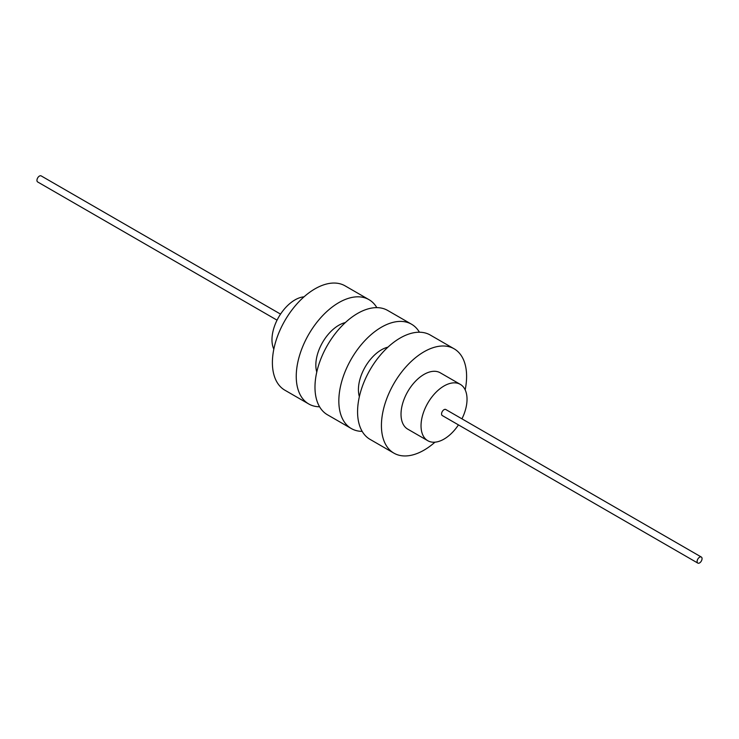 <?xml version="1.0" encoding="UTF-8"?>
<svg xmlns="http://www.w3.org/2000/svg" width="739" height="739" viewBox="0 0 739 739"><rect width="100%" height="100%" fill="white"/><g stroke="black" fill="none" stroke-linecap="round" stroke-linejoin="round"><path stroke-width="1.11" d="M304.025 296.829A32.525 18.78 120 0 0 271.97 339.746A32.525 18.78 120 0 0 273.827 349.131M345.344 322.564A32.525 18.78 120 0 0 315.839 365.075A32.525 18.78 120 0 0 316.772 372.05M387.938 347.154A32.525 18.78 120 0 0 358.424 389.665A32.525 18.78 120 0 0 359.366 396.64M461.949 418.837A32.525 18.78 120 0 0 467.03 399.254A32.525 18.78 120 0 0 460.295 384.363A32.525 18.78 120 0 0 435.234 393.074A32.525 18.78 120 0 0 421.036 425.812A32.525 18.78 120 0 0 427.77 440.703A32.525 18.78 120 0 0 458.457 424.888M460.295 384.363L440.278 372.807A32.525 18.78 120 0 0 415.216 381.518A32.525 18.78 120 0 0 401.018 414.256A32.525 18.78 120 0 0 407.752 429.147L427.77 440.703M376.825 307.627A60.228 34.779 120 0 0 368.955 299.637L345.104 285.864A60.228 34.779 120 0 0 298.685 302.002A60.228 34.779 120 0 0 272.395 362.618A60.228 34.779 120 0 0 284.866 390.192L308.717 403.956A60.228 34.779 120 0 0 319.581 406.783M368.955 299.637A60.228 34.779 120 0 0 322.537 315.765A60.228 34.779 120 0 0 296.247 376.382A60.228 34.779 120 0 0 308.717 403.956M419.419 332.217A60.228 34.779 120 0 0 411.54 324.218L387.689 310.454A60.228 34.779 120 0 0 341.279 326.592A60.228 34.779 120 0 0 314.98 387.208A60.228 34.779 120 0 0 327.46 414.782L351.311 428.546A60.228 34.779 120 0 0 362.175 431.373M411.54 324.218A60.228 34.779 120 0 0 365.131 340.356A60.228 34.779 120 0 0 338.832 400.972A60.228 34.779 120 0 0 351.311 428.546M465.173 389.869A60.228 34.779 120 0 0 466.605 376.382A60.228 34.779 120 0 0 454.134 348.808L430.283 335.044A60.228 34.779 120 0 0 383.864 351.182A60.228 34.779 120 0 0 357.574 411.799A60.228 34.779 120 0 0 370.045 439.363L393.896 453.136A60.228 34.779 120 0 0 434.975 442.171M454.134 348.808A60.228 34.779 120 0 0 407.716 364.946A60.228 34.779 120 0 0 381.426 425.562A60.228 34.779 120 0 0 393.896 453.136M701.329 557.04L445.783 409.508A3.492 2.014 120 0 0 443.086 410.441A3.492 2.014 120 0 0 441.562 413.96A3.492 2.014 120 0 0 442.291 415.558L697.828 563.1A3.492 2.014 120 0 0 700.526 562.157A3.492 2.014 120 0 0 702.05 558.647A3.492 2.014 120 0 0 701.329 557.04A3.492 2.014 120 0 0 698.632 557.982A3.492 2.014 120 0 0 697.108 561.492A3.492 2.014 120 0 0 697.828 563.1M280.543 314.112L41.172 175.9A3.492 2.014 120 0 0 38.474 176.843A3.492 2.014 120 0 0 36.95 180.353A3.492 2.014 120 0 0 37.671 181.96L277.051 320.163"/></g></svg>

